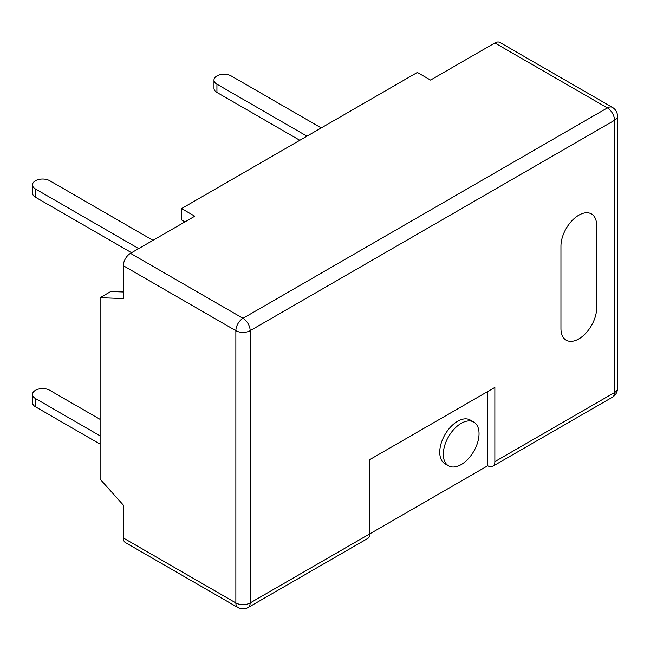 <?xml version="1.0" encoding="UTF-8"?>
<svg xmlns="http://www.w3.org/2000/svg" width="650" height="650" viewBox="0 0 650 650"><rect width="100%" height="100%" fill="white"/><g stroke="black" fill="none" stroke-linecap="round" stroke-linejoin="round"><path stroke-width="0.97" d="M152.994 240.329L49.749 180.724A10.107 5.834 0 0 0 38.74 179.465A10.107 5.834 0 0 0 32.5 184.852A10.107 5.834 0 0 0 35.458 188.979L138.702 248.584M32.5 184.852L32.5 193.099A10.107 5.834 0 0 0 35.458 197.226L131.552 252.712M100.116 419.364L49.749 390.276A10.107 5.834 0 0 0 38.74 389.017A10.107 5.834 0 0 0 32.5 394.404A10.107 5.834 0 0 0 35.458 398.531L100.116 435.858M32.5 394.404L32.5 402.651A10.107 5.834 0 0 0 35.458 406.778L100.116 444.113M578.817 215.174A25.261 14.584 120 0 0 560.958 246.106L560.958 328.608A25.261 14.584 120 0 0 566.191 340.178A25.261 14.584 120 0 0 585.65 333.409A25.261 14.584 120 0 0 596.676 307.986L596.676 225.485A25.261 14.584 120 0 0 591.443 213.923A25.261 14.584 120 0 0 578.817 215.174M461.191 423.337A25.261 14.584 120 0 0 444.689 445.591A25.261 14.584 120 0 0 448.557 465.839A25.261 14.584 120 0 0 461.191 464.587A25.261 14.584 120 0 0 477.693 442.325A25.261 14.584 120 0 0 473.817 422.086A25.261 14.584 120 0 0 461.191 423.337M473.817 422.086L470.251 420.022A25.261 14.584 120 0 0 457.616 421.273A25.261 14.584 120 0 0 441.114 443.536A25.261 14.584 120 0 0 444.99 463.775L448.557 465.839M123.338 537.956L235.869 602.924A10.107 5.834 120 0 0 237.965 607.547L125.434 542.579A10.107 5.834 -60 0 1 123.338 537.956L123.338 505.082L100.116 479.172L100.116 297.668L123.338 298.577L123.338 265.704A10.107 5.834 -60 0 1 130.487 253.329L243.011 318.297L607.392 107.924L494.869 42.949L430.56 80.08L417.349 72.442L181.569 208.569L194.789 216.198L130.487 253.329M494.869 42.949A10.107 5.834 -60 0 1 499.915 42.453L612.446 107.421A10.107 5.834 120 0 0 607.392 107.924A10.107 5.834 60 0 1 614.543 120.299L250.161 330.671L250.161 602.924L369.834 533.829A10.107 5.834 60 0 1 367.738 538.452L248.064 607.547A10.107 5.834 60 0 0 250.161 602.924A10.107 5.834 180 0 1 235.869 602.924L235.869 330.671L123.338 265.704M487.719 465.766A10.107 5.834 -120 0 0 492.773 466.269A10.107 5.834 -120 0 0 494.869 461.638L494.869 387.392L369.834 459.574L369.834 533.829L487.719 465.766L487.719 391.519M184.966 221.877L181.569 219.911L181.569 208.569M123.338 291.972L110.833 291.484L100.116 297.668M578.817 338.926A25.261 14.584 120 0 0 596.676 307.986L596.676 225.485A25.261 14.584 120 0 0 591.443 213.923A25.261 14.584 120 0 0 571.984 220.691A25.261 14.584 120 0 0 560.958 246.106L560.958 328.608A25.261 14.584 120 0 0 566.191 340.178A25.261 14.584 120 0 0 578.817 338.926M321.246 127.928L231.221 75.953A10.107 5.834 0 0 0 220.212 74.685A10.107 5.834 0 0 0 213.98 80.08A10.107 5.834 0 0 0 216.938 84.199L306.963 136.175M213.98 80.08L213.98 88.327A10.107 5.834 0 0 0 216.938 92.454L299.812 140.303M35.458 188.979L35.458 197.226M35.458 406.778L35.458 398.531M492.773 466.269L612.446 397.174A10.107 5.834 -120 0 0 614.543 392.551L614.543 120.299A10.107 5.834 180 0 0 617.5 116.171A10.107 10.107 0 0 0 612.446 107.421M494.869 461.638L614.543 392.551A10.107 5.834 180 0 0 617.5 388.424L617.5 116.171M243.011 318.297A10.107 5.834 120 0 0 235.869 330.671A10.107 5.834 180 0 0 250.161 330.671A10.107 5.834 -120 0 0 243.011 318.297M216.938 84.199L216.938 92.454M237.965 607.547A10.107 10.107 0 0 0 248.064 607.547M612.446 397.174A10.107 10.107 0 0 0 617.5 388.424"/></g></svg>
